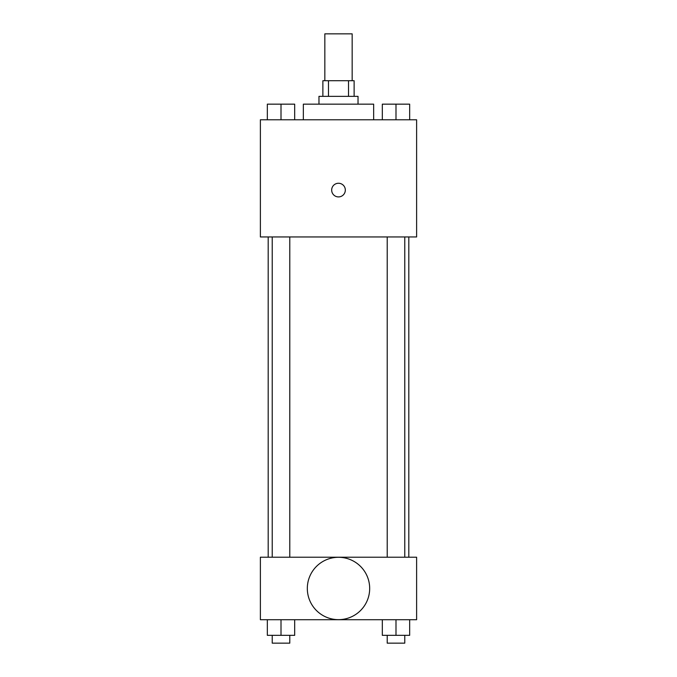 <?xml version="1.0" encoding="UTF-8"?>
<svg xmlns="http://www.w3.org/2000/svg" width="677" height="677" viewBox="0 0 677 677"><rect width="100%" height="100%" fill="white"/><g stroke="black" fill="none" stroke-linecap="round" stroke-linejoin="round"><path stroke-width="1.02" d="M352.167 80.715L352.167 33.85L324.833 33.85L324.833 80.715M328.48 96.346L328.48 80.715L322.878 80.715L322.878 96.346M328.48 80.715L354.122 80.715L354.122 96.346M348.52 96.346L348.52 80.715M318.969 104.156L318.969 96.346L358.031 96.346L358.031 104.156M373.653 119.778L373.653 104.156L303.347 104.156L303.347 119.778M260.383 119.778L416.617 119.778L416.617 236.95L260.383 236.95L260.383 119.778M338.5 196.914A6.838 6.838 0 0 1 332.585 186.666A6.838 6.838 0 0 1 344.415 186.666A6.838 6.838 0 0 1 338.5 196.914M260.383 557.222L416.617 557.222L416.617 619.717L260.383 619.717L260.383 557.222M338.5 619.65A31.184 31.184 0 0 1 311.496 572.877A31.184 31.184 0 0 1 365.504 572.877A31.184 31.184 0 0 1 338.5 619.65M382.319 619.717L382.319 635.339L409.661 635.339L409.661 619.717L409.661 635.339M395.994 635.339L395.994 619.717M404.77 635.339L404.77 643.15L387.21 643.15L387.21 635.339M267.339 619.717L267.339 635.339L294.681 635.339L294.681 619.717L294.681 635.339M281.006 635.339L281.006 619.717M289.79 635.339L289.79 643.15L272.23 643.15L272.23 635.339M382.319 119.778L382.319 104.156L409.661 104.156L409.661 119.778L409.661 104.156M395.994 119.778L395.994 104.156M404.77 104.156L387.21 104.156M267.339 119.778L267.339 104.156L294.681 104.156L294.681 119.778L294.681 104.156M281.006 119.778L281.006 104.156M289.79 104.156L272.23 104.156M408.806 557.222L408.806 236.95M268.194 557.222L268.194 236.95M387.21 236.95L387.21 557.222M404.77 236.95L404.77 557.222M289.79 557.222L289.79 236.95M272.23 557.222L272.23 236.95"/></g></svg>
